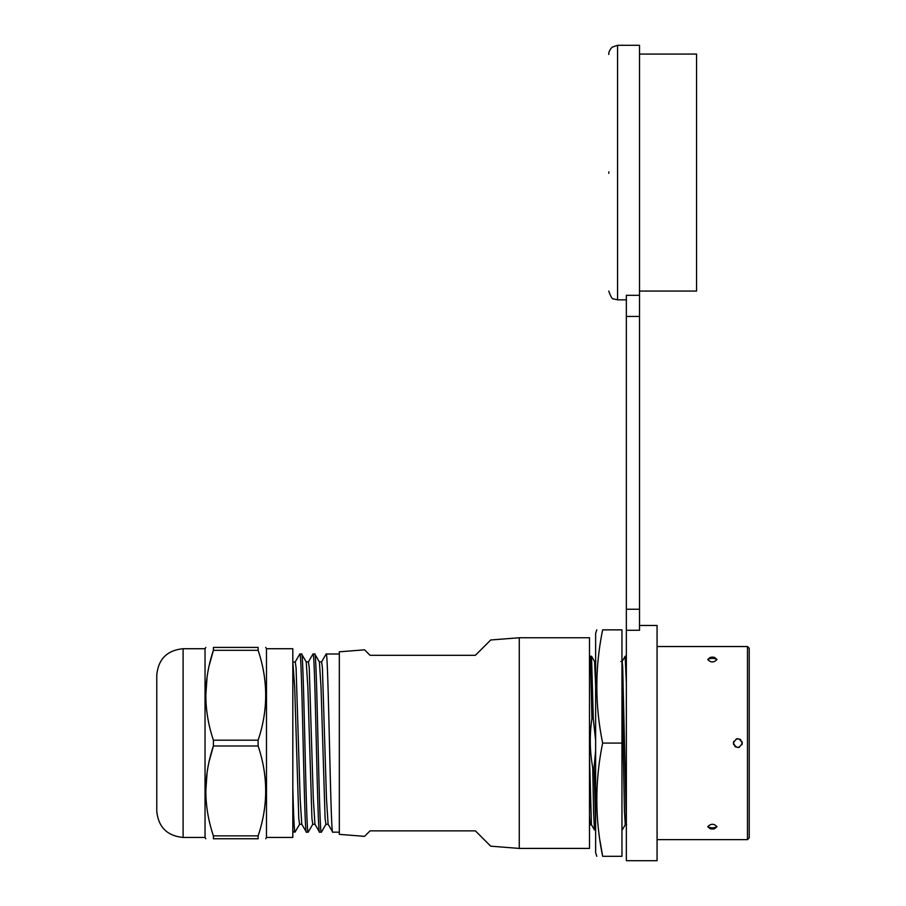 <?xml version="1.0" encoding="UTF-8"?>
<svg xmlns="http://www.w3.org/2000/svg" width="906" height="906" viewBox="0 0 906 906"><rect width="100%" height="100%" fill="white"/><g stroke="black" fill="none" stroke-linecap="round" stroke-linejoin="round"><path stroke-width="1.36" d="M626.352 757.563L626.352 723.724M626.352 630.282L639.511 630.282L639.511 295.299L626.352 295.299L626.352 860.7L657.065 860.7L657.065 625.468L639.511 625.468M626.352 706.68L626.352 703.339M626.352 690.225L626.352 691.165M626.352 678.696L626.352 669.274M626.352 771.436L626.352 784.381M626.352 695.31L626.352 709.013M639.511 295.299L639.511 45.3L617.575 45.3L617.575 299.841L626.352 299.841M657.065 839.635L747.473 839.635L747.473 646.533L657.065 646.533M733.758 744.743A4.394 4.394 0 0 1 733.43 743.09C736.363 748.741 739.296 748.741 742.207 743.09C739.273 737.439 736.352 737.439 733.43 743.09A4.394 4.394 0 0 1 733.747 741.436M716.986 826.702L714.528 828.741L710.202 828.741L707.745 826.702C710.882 823.486 713.973 823.486 716.986 826.702A8.777 7.599 180 0 1 712.365 827.835A8.777 7.599 0 0 1 707.745 826.702M716.986 659.477C713.905 662.773 710.825 662.773 707.745 659.477L710.202 657.428L714.528 657.428L716.986 659.477A8.777 7.599 180 0 0 712.365 658.334A8.777 7.599 0 0 0 707.745 659.477M747.473 839.635L749.228 837.88L749.228 648.288L747.473 646.533M741.878 741.425A4.394 4.394 0 0 1 742.207 743.09L742.207 743.113A4.394 4.394 0 0 1 741.889 744.732M736.193 739.013A4.394 4.394 0 0 1 737.699 738.696M739.579 739.07A4.394 4.394 0 0 1 740.893 739.953M739.443 747.156A4.394 4.394 0 0 1 737.937 747.473M736.057 747.11A4.394 4.394 0 0 1 734.743 746.216M608.798 171.857L608.798 173.284M639.511 291.064L696.567 291.064L696.567 54.077L639.511 54.077M621.958 828.628L622.252 829.941L625.299 824.675M626.352 683.045L625.151 656.318M620.87 661.482L622.196 661.482L622.705 667.099L626.352 823.577M621.958 685.332L624.438 811.051L625.253 824.709L626.578 824.709M621.958 740.021L621.958 738.13M621.958 747.325L621.958 743.667M621.958 823.803L621.958 816.397M621.958 806.499L621.958 794.528M621.958 780.961L621.958 766.25M602.66 856.306C594.902 856.306 594.902 856.306 602.66 856.306C594.902 856.306 594.902 856.306 602.66 856.306L621.958 856.306L621.958 629.863L602.66 629.863C594.902 629.863 594.902 629.863 602.66 629.863C594.902 629.863 594.902 629.863 602.66 629.863C594.902 667.609 594.902 705.344 602.66 743.09C594.902 780.825 594.902 818.56 602.66 856.306L600.044 841.119M621.958 725.276L621.958 710.78M621.958 697.11L621.958 684.71M621.958 674.245L621.958 660.078M621.958 659.081L621.958 661.482M596.805 629.863L595.627 633.373L595.627 852.795L596.805 856.306M595.627 659.07L595.627 656.782M595.627 816.759L595.627 821.833M595.627 825.796L594.087 767.541L595.627 750.553M621.958 743.09L602.66 743.09M595.627 829.975L594.461 829.941L593.589 811.912L592.717 767.541L594.087 767.541M589.489 755.853L591.414 824.653L594.472 829.93M589.489 657.258L590.123 656.193L590.565 660.633L591.912 718.639C589.489 734.97 589.761 751.267 592.717 767.541M519.263 848.412L589.489 848.412L589.489 637.756L519.263 637.756L519.263 848.412L490.712 846.181L475.378 830.859L370.056 830.859L475.378 830.859M490.712 639.987L475.378 655.31L490.712 639.987L519.263 637.756M364.574 836.34L370.056 830.859L364.574 836.34L339.331 834.369L339.331 651.799L364.574 649.828L370.056 655.31L364.574 649.828M475.378 655.31L370.056 655.31L475.378 655.31M339.331 832.172L332.751 832.172L328.097 824.188L326.477 798.662L322.423 667.926L321.607 661.901L319.32 661.901M292.819 662.173L295.277 661.901L296.092 667.971L300.146 798.526L301.766 824.188L306.421 832.172C304.223 837.688 302.038 648.481 299.841 653.996L295.186 661.98M306.16 661.901L308.448 661.901L309.252 667.903L313.306 798.571L314.937 824.188L319.591 832.172C317.394 837.688 315.197 648.481 313 653.996L308.346 661.98M332.751 832.172C330.554 837.688 328.368 648.481 326.171 653.996L321.517 661.98M266.489 837.438L292.819 837.438L292.819 648.73L266.489 648.73L266.489 837.438L265.73 838.752M213.408 740.191L213.408 745.989C203.329 775.91 203.329 805.864 213.408 835.864L213.408 838.752C203.329 838.752 203.329 838.752 213.408 838.752C203.329 838.752 203.329 838.752 213.408 838.752L258.119 838.752C268.199 838.752 268.199 838.752 258.119 838.752C268.199 838.752 268.199 838.752 258.119 838.752L258.119 835.864C268.199 805.932 268.199 775.978 258.119 745.989L258.119 740.191C268.199 710.27 268.199 680.304 258.119 650.315L258.119 647.416C268.199 647.416 268.199 647.416 258.119 647.416C268.199 647.416 268.199 647.416 258.119 647.416L213.408 647.416L213.408 650.315C203.329 680.236 203.329 710.191 213.408 740.191L258.119 740.191M258.119 650.315L213.408 650.315L209.49 664.483M213.408 647.416C203.329 647.416 203.329 647.416 213.408 647.416C203.329 647.416 203.329 647.416 213.408 647.416M205.809 695.208L207.01 677.892M205.809 838.752L205.039 837.438L205.039 648.73L205.809 647.416M258.119 745.989L213.408 745.989L209.49 760.157M205.809 790.881L207.01 773.565M156.772 686.035L156.772 811.108C158.335 827.099 167.112 835.876 183.103 837.438L183.103 648.73C167.112 650.293 158.335 659.07 156.772 675.061L156.772 742.365M156.772 743.09L156.772 743.815M213.408 835.864L258.119 835.864M292.819 661.527L294.699 687.631L298.765 818.345L299.569 824.267L301.857 824.267M312.83 824.188L308.176 832.172C305.979 837.563 303.793 648.617 301.596 653.996L306.251 661.98L307.87 687.563L311.924 818.265L312.74 824.279L315.028 824.279M321.437 832.07L321.347 832.172C319.15 837.869 316.953 648.526 314.756 653.996L319.41 661.98L321.041 687.733L325.095 818.322L325.9 824.279L328.187 824.267M326.171 653.996L339.331 653.996M321.347 832.172L319.591 832.172M314.756 653.996L313 653.996M308.176 832.172L306.421 832.172M301.596 653.996L299.841 653.996M292.819 787.699C293.544 816.238 294.28 831.062 295.005 832.172L292.819 831.47M293.261 832.172L292.819 830.224M295.005 832.172L299.66 824.188M595.627 740.485L593.283 718.639L591.912 718.639M593.283 718.639L591.527 656.227L590.123 656.193M589.489 815.808L590.146 824.687L591.459 824.687M591.527 656.227L594.574 661.505L595.627 685.355M639.511 316.454L626.352 316.454M626.352 609.24L639.511 609.24M714.528 657.428A8.777 8.777 0 0 0 710.202 657.428M710.202 828.741A8.777 8.777 0 0 0 714.528 828.741M617.575 45.3L612.196 47.146C607.496 52.016 609.047 55.696 608.798 54.077M617.575 299.841L613.713 298.946C612.422 299.467 610.78 296.885 608.798 291.2L608.798 291.064M625.219 656.193L626.352 656.193M625.197 656.227L622.139 661.516M266.489 648.73L265.73 647.416M205.039 837.438L183.103 837.438M205.039 648.73L183.103 648.73M321.426 832.104L326.001 824.188M590.191 824.653L589.489 825.864M594.54 661.471L595.854 661.471"/></g></svg>
